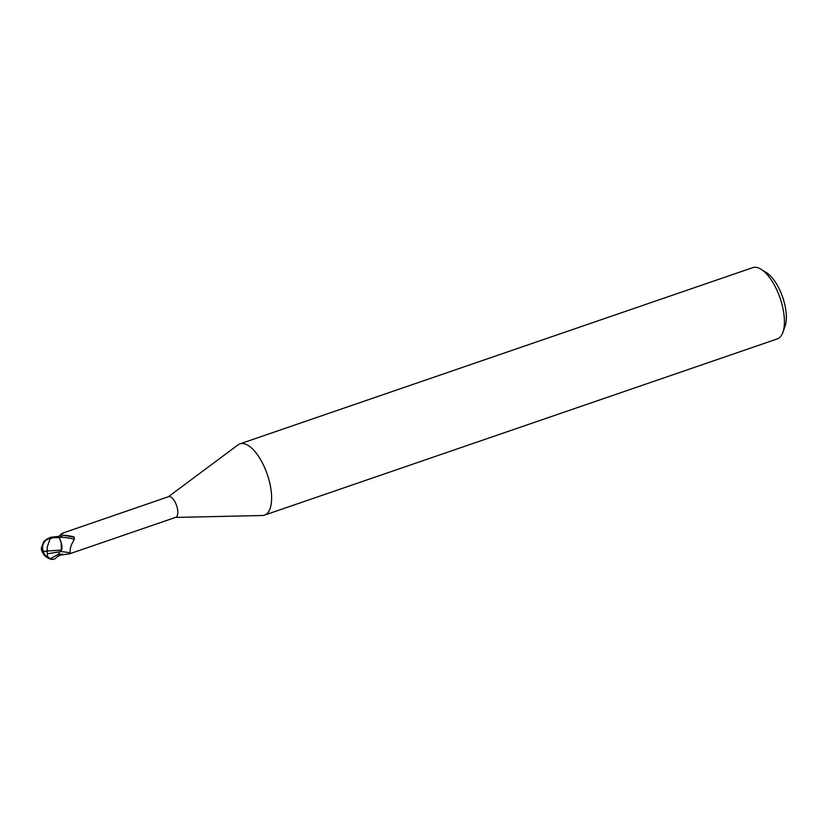 <?xml version="1.0" encoding="UTF-8"?>
<svg xmlns="http://www.w3.org/2000/svg" width="827" height="827" viewBox="0 0 827 827"><rect width="100%" height="100%" fill="white"/><g stroke="black" fill="none" stroke-linecap="round" stroke-linejoin="round"><path stroke-width="1.24" d="M175.448 517.433L262.314 515.521A37.691 15.93 -109 0 0 264.433 515.149A37.691 15.93 -109 0 0 262.841 463.792A37.691 15.93 -109 0 0 239.933 443.861A37.691 15.93 -109 0 0 238.031 444.874L168.346 496.758M60.609 551.599A12.302 2.409 -170.9 0 1 70.326 553.005L70.243 553.583L175.737 517.33A10.927 4.621 -109 0 0 175.283 502.434A10.927 4.621 -109 0 0 168.636 496.655L63.203 532.939M264.433 515.149L777.256 338.925A37.691 15.93 -109 0 0 782.869 332.402A37.691 15.93 -109 0 0 775.664 287.569A37.691 15.93 -109 0 0 761.191 269.333A37.691 15.93 -109 0 0 752.756 267.638L239.933 443.861M782.869 332.402L785.03 326.365A32.036 13.542 -109 0 0 778.91 288.261A32.036 13.542 -109 0 0 766.608 272.765L761.191 269.333M59.224 537.591A11.309 4.776 -109 0 0 58.076 536.434L50.333 537.354L43.924 541.22L41.35 547.97A11.309 11.309 0 0 0 41.66 550.71A10.947 1.499 1.1 0 0 42.963 551.402A9.79 9.624 130.5 0 1 51.212 537.705L52.804 537.622A11.309 4.776 71 0 1 52.928 537.705L59.224 537.591L61.095 542.181L61.394 550.048L61.095 542.181L59.348 537.808L61.498 543.659A9.707 4.104 -109 0 1 61.281 550.73L61.498 543.659M59.606 535.896L60.909 534.221C63.793 532.392 63.979 532.516 61.456 534.593L58.097 536.764M60.64 535.203A12.302 5.903 -28.6 0 0 60.909 534.221C63.793 532.392 63.979 532.516 61.456 534.593M59.534 538.274L59.575 537.405L63.369 535.234L74.213 537.168M63.369 535.234A12.26 2.409 -170.9 0 1 73.768 536.826L74.42 539.245C70.874 544.931 69.509 549.521 70.326 553.005C71.515 553.439 69.447 553.956 64.144 554.566L58.841 555.372M59.575 537.405A11.681 2.295 -170.9 0 1 74.42 539.245M58.862 555.382L54.975 558.783L53.217 559.362L50.447 558.68C47.811 557.315 46.829 555.672 47.47 553.759L60.485 551.65L61.487 549.924M58.893 556.085L59.172 552.043M47.48 551.03L47.149 551.258A10.947 3.815 154.1 0 1 42.963 551.402L43.324 551.237A10.544 3.68 -25.9 0 0 47.48 551.03L61.467 550.038M59.13 552.054L58.81 554.028M47.346 550.544L47.118 547.433L49.982 539.008A10.751 4.538 -109 0 0 49.144 538.573A9.355 9.19 -49.5 0 0 43.314 551.206A9.355 9.19 -49.5 0 0 43.324 551.237M52.804 537.622L49.144 538.573M49.982 539.008L52.928 537.705M42.963 551.402A9.79 5.489 60.1 0 0 51.243 559.29A11.309 11.309 0 0 0 53.217 559.362M47.47 553.759L46.901 550.368M58.81 554.007A16.995 3.329 -170.9 0 1 64.144 554.566M50.447 558.68L58.789 554.049M51.212 537.705A11.309 4.776 -109 0 0 50.333 537.354M42.125 551.102A10.916 10.916 0 0 0 48.369 558.142"/></g></svg>
